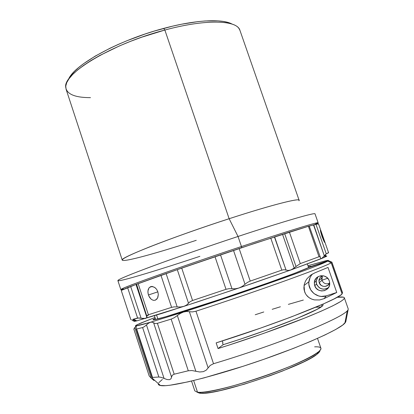 <?xml version="1.0" encoding="UTF-8"?>
<svg xmlns="http://www.w3.org/2000/svg" width="414" height="414" viewBox="0 0 414 414"><rect width="100%" height="100%" fill="white"/><g stroke="black" fill="none" stroke-linecap="round" stroke-linejoin="round"><path stroke-width="0.62" d="M232.156 24.126C222.535 18.558 195.574 19.763 163.623 28.421L164.86 30.041C203.491 19.52 233.843 19.856 239.064 28.649L239.944 30.372M298.924 200.764C302.727 197.1 273.597 204.252 229.133 218.716L164.86 30.041L229.133 218.716C270.502 205.261 299.286 197.923 299.105 200.236L239.934 30.346C237.32 20.074 206.105 18.796 164.86 30.041L141.769 37.182L130.42 41.384L119.491 45.902L99.696 55.512L91.178 60.423L83.763 65.283L77.553 70.007L72.626 74.515L69.009 78.743L66.726 82.629L65.759 86.122L66.074 89.191L122.249 260.101C118.518 258.305 172.902 236.865 229.133 218.716L238.024 236.472C284.237 221.205 315.628 212.18 315.023 213.867C315.571 212.196 284.185 221.221 238.024 236.472L241.45 246.521C287.616 231.136 318.858 221.593 318.138 222.789L315.639 224.165C318.764 222.799 318.946 222.416 316.187 223.017C309.662 224.409 280.231 233.599 241.45 246.521L241.579 247.722L241.45 246.521C186.605 264.753 129.603 285.013 122.492 288.579C119.956 289.769 120.334 289.96 123.626 289.158L120.821 289.583C120.862 288.889 132.444 284.382 155.566 276.066C178.481 267.858 211.352 256.545 241.45 246.521L238.024 236.472C207.926 246.402 175.122 257.803 152.305 266.223C129.287 274.777 117.809 279.569 117.876 280.594L120.821 289.583M309.444 226.028L313.74 224.828L324.338 255.93L325.44 254.579L321.704 258.507L326.755 256.204M132.201 320.41L131.911 319.525L132.201 320.41L134.105 321.145C133.701 321.476 134.446 321.424 136.33 320.985L161.76 313.46L196.816 302.127L252.985 283.207L290.757 269.995L288.227 270.466L286.043 270.042L274.435 236.943L285.029 233.543L284.677 233.656L296.026 266.492L294.194 268.065L282.55 234.365L284.677 233.656L296.026 266.492L294.194 268.065L290.757 269.995L324.4 257.379L325.984 254.056L325.44 254.579M136.837 320.86L183.966 306.339L180.721 306.965L174.092 306.883L171.603 307.359L160.979 275.362L136.568 284.221L146.944 316.498L136.351 284.33L146.944 316.498L146.856 317.393L136.025 284.49L136.351 284.33L146.944 316.498L146.856 317.393L145.588 318.428L143.648 318.599L138.933 317.921L133.479 319.147L136.837 320.86L136.33 320.985L132.966 319.277L136.33 320.985L134.359 321.357L134.105 321.145L135.316 320.472L134.105 321.145L133.624 319.608M320.726 230.448L322.827 236.208L322.02 236.487L322.827 236.208L324.762 241.999L324.685 242.449L323.784 240.839L322.004 236.441L320.669 231.912L320.379 230.127L320.726 230.448L324.767 242.526M133.479 319.147L137.593 318.009L127.61 287.611L121.25 290.431L130.84 319.696L121.24 290.447L130.824 319.701M157.056 298.898L155.214 300.248L153.263 300.326L151.312 299.343L149.625 297.469L148.435 294.985L157.869 291.834L148.435 294.985L147.912 292.279L148.14 289.753L149.112 287.771L150.706 286.633L152.999 286.581M154.422 287.202L156.59 289.277L157.843 291.761L158.324 294.509L157.837 297.495M222.308 340.934L222.929 342.787L222.577 343.051L222.929 342.787L222.308 340.934M156.595 315.08L157.863 318.92L156.595 315.08M315.634 307.266L321.078 306.929M343.377 297.154L337.115 297.299C341.545 296.729 343.956 296.895 344.344 297.801C344.836 300.212 332.809 306.484 308.264 316.617C283.973 326.48 249.062 338.869 218.054 348.562L216.155 342.885C275.626 324.302 339.232 299.11 342.067 293.919L331.205 262.812C327.324 265.115 312.042 271.082 285.36 280.718C259.236 290.095 224.828 301.837 195.967 311.209L192.474 311.908L195.967 311.209L213.52 363.72L210.25 365.396L213.52 363.72C243.484 354.803 278.958 342.461 305.077 331.899C331.676 320.959 346.016 313.595 348.112 309.801L345.757 321.885L342.72 325.042L335.79 329.435L325.026 334.942L310.738 341.348L293.49 348.376L263.873 359.3L243.132 366.276L204.211 377.837L188.013 381.863L169.828 385.263L165.6 385.672L160.037 385.444L158.691 384.829L158.329 383.612C158.081 384.575 158.8 385.217 160.487 385.537C168.731 387.416 209.386 377.806 255.329 362.234C301.288 346.699 339.454 329.632 344.893 323.122L345.757 321.885L348.112 309.801L347.217 310.981C342.642 315.437 327.251 322.946 301.045 333.513C275.382 343.713 241.942 355.264 213.52 363.72L195.967 311.209C224.828 301.837 259.236 290.095 285.36 280.718C312.042 271.082 327.324 265.115 331.205 262.812L327.764 261.115L308.839 267.584C301.49 271.041 269.323 282.741 232.637 295.156C195.951 307.576 163.313 317.812 155.4 319.52C152.212 320.208 152.176 319.841 155.297 318.418L152.983 319.722L154.231 319.758L165.942 316.663L220.269 299.317L269.24 282.498L294.328 273.39L309.993 267.02L327.764 261.115C323.35 263.547 306.36 270.021 276.8 280.537C248.069 290.7 211.388 303.084 183.454 312.047L186.523 311.463L189.384 311.695L208.128 367.875L206.203 370.178L203.321 371.658L199.698 371.984L191.879 370.53L188.287 370.778L174.19 374.194L172.234 375.275L170.972 378.815L169.445 379.695L167.008 379.519L161.072 377.32L158.857 377.019L152.518 377.418L152.212 377.863L152.518 377.418L136.641 328.995L136.092 328.685L136.247 326.31L136.118 327.479M322.749 304.218L323.111 304.58L322.827 305.428C321.078 309.76 270.14 330.155 223.13 344.707L222.577 343.051L223.13 344.707L240.508 339.107L266.735 330.036L297.076 318.413L316.803 309.465L321.678 306.495L322.827 305.428L323.127 304.647L322.749 304.218M322.325 275.988L321.652 278.187L321.932 280.278L319.235 282.731L318.946 280.568C319.272 278.053 320.659 276.449 323.106 275.755L320.757 276.935L319.473 278.596L318.94 280.635L319.235 282.731L321.932 280.278L322.325 275.988M314.728 285.696L314.329 282.571C314.562 274.606 327.013 273.214 329.306 280.94L329.725 283.916L328.964 286.804L327.143 289.158L324.54 290.618L321.559 290.97L318.645 290.157L316.249 288.304L314.728 285.696L314.376 284.232L314.552 281.256L315.856 278.591L318.102 276.645L320.943 275.708L323.95 275.936L326.662 277.287L328.669 279.559L329.306 280.94L329.735 283.574C330.01 291.87 317.062 293.661 314.728 285.696L316.581 284.04L314.728 285.696M316.912 278.337L318.024 276.687L316.187 280.987L316.581 284.04C319.422 289.282 323.406 290.447 328.545 287.544M153.951 380.507L153.04 379.089L153.951 380.507L151.395 378.329L134.752 327.546L133.82 329.094L149.185 375.984L151.395 378.329L149.18 375.979M210.25 365.396L206.203 370.178L203.321 371.658L199.698 371.984L195.869 371.286L177.342 315.546L174.227 317.74L171.158 319.122L157.398 323.329L155.219 323.557L153.635 322.842L171.531 377.118L170.972 378.815L169.445 379.695L167.008 379.519L164.073 378.458L146.458 324.918L144.346 326.677L142.607 327.552L136.641 328.995L152.518 377.418L158.857 377.019L142.607 327.552L158.857 377.019L161.072 377.32L164.073 378.458L146.458 324.918L148.548 323.21L150.515 322.247L152.238 322.133L153.635 322.842L171.531 377.118L172.234 375.275L174.19 374.194L157.398 323.329L174.19 374.194L188.287 370.778L171.158 319.122L188.287 370.778L191.879 370.53L195.869 371.286L177.342 315.546L180.338 313.45L183.454 312.047L150.515 322.247L152.238 322.133L155.219 323.557L157.398 323.329L171.158 319.122L174.227 317.74L180.338 313.45L183.454 312.047L186.523 311.463L189.384 311.695L208.128 367.875L210.25 365.396M327.148 278.415L321.932 280.278L327.148 278.415M314.645 346.834C321.606 346.544 322.754 348.309 318.092 352.138C305.071 364.097 216.967 393.916 199.403 392.312L197.519 392.203L193.648 380.538L197.519 392.203C205.836 393.424 237.75 385.708 269.079 374.473C300.455 363.259 322.553 351.709 320.897 348.21L317.507 338.398M319.401 351.921L316.508 354.586L311.168 357.97L303.524 361.95L282.514 371.027L270.042 375.71L244.063 384.27L220.802 390.433L211.533 392.27L204.35 393.186L199.491 393.181L196.909 392.11L199.491 393.181L197.519 392.203L199.491 393.181L201.339 393.3C218.618 394.915 304.368 365.893 317.15 354.099C319.106 352.552 320.043 351.336 319.965 350.451M191.542 381.046L194.808 390.894L197.519 392.203M141.371 323.143L140.527 323.179L139.394 323.991L140.527 323.179L154.986 317.476L137.815 324.385C135.513 325.466 134.928 325.973 136.051 325.916L136.247 326.31L135.481 325.792L136.077 325.28L140.527 323.179L141.371 323.143M149.175 375.922L133.831 329.083L136.051 325.916C137.608 325.818 142.426 324.597 150.515 322.247L136.051 325.916M151.395 378.329L134.752 327.546M153.04 379.089L152.212 377.863M152.202 377.832L136.092 328.685L136.641 328.995L142.607 327.552L144.346 326.677L148.548 323.21L150.515 322.247L194.259 308.554L254.082 288.47L304.771 270.42L317.817 265.436L327.764 261.115L331.205 262.812L342.067 293.919L340.499 295.218L334.212 298.846L323.743 303.783L291.528 316.834L260.308 328.199L216.155 342.885L218.054 348.562L223.13 344.707L218.054 348.562L229.196 345.022L263.351 333.498L304.523 318.123L320.695 311.4L332.897 305.775L340.753 301.464L343.02 299.845L344.189 298.582L344.298 297.687M345.442 320.26L345.757 321.885L345.918 321.062M162.35 379.467L158.785 382.686M329.409 283.29C326.03 284.527 323.536 283.523 321.932 280.278C323.536 283.523 326.03 284.527 329.409 283.29M192.474 311.908L189.384 311.695L192.474 311.908M336.758 292.481L328.012 267.423L315.018 272.785L328.012 267.423L336.758 292.481L326.356 295.839L336.758 292.481L324.012 298.665L319.608 299.964L314.464 299.912C309.563 298.856 306.272 296.113 304.58 291.684L304.042 285.546L308.891 281.727C307.607 290.825 317.647 298.991 326.356 295.839L324.012 298.665L336.758 292.481M311.478 275.222L310.138 277.39L308.844 282.312L308.947 284.884L310.635 289.743L314.045 293.64L318.676 295.969L321.238 296.429L326.356 295.839L324.012 298.665M310.945 274.953L315.018 272.785L310.945 274.953L307.074 278.622L310.945 274.953M312.663 273.887C310.5 276.06 309.242 278.674 308.891 281.727M342.362 292.47L342.585 293.122L341.871 293.35L342.585 293.122L331.831 262.331L342.585 292.765L331.893 262.155L328.426 260.654L310.831 266.497L328.426 260.654L326.879 260.541L307.944 265.7L325.797 260.758C327.883 260.302 328.763 260.271 328.426 260.654L331.221 262.031M310.831 266.497L310.174 266.269L308.27 266.637C310.396 266.15 311.25 266.104 310.831 266.497L310.691 266.787M329.679 282.524C328.597 287.559 320.69 287.699 319.235 282.731L321.098 285.313L323.013 286.271L325.14 286.436L328.023 285.174L329.679 282.524M348.112 309.801L348.221 308.896L344.344 297.801M319.608 299.964L314.464 299.912L311.675 299.094L308.885 297.526L306.376 295.042L305.356 293.454L304.088 289.8L303.897 287.901L304.295 284.289L305.454 281.178L307.074 278.622M327.505 288.253L326.165 288.843L323.246 289.184L320.405 288.392L319.147 287.601L317.196 285.381L316.581 284.04L316.234 282.612L316.405 279.704M303.338 300.057L288.372 304.368M280.397 306.774L272.179 309.32M263.77 311.98L255.226 314.749M326.687 255.935L324.943 256.23L325.756 255.635M148.44 315.22L147.048 315.747L148.44 315.22M146.996 315.877L148.383 314.754L138.121 283.616L148.383 314.754L171.603 307.359L148.383 314.754L147.193 315.499M328.121 252.638C329.109 252.504 328.499 252.913 326.284 253.865L325.963 254.072M326.284 253.865L315.918 224.181L326.284 253.865L328.576 252.659L318.485 223.783L308.399 226.267L319.013 256.742L319.924 256.706L319.013 256.742L300.3 263.599L296.026 266.492L300.3 263.599L319.013 256.742L308.399 226.267L289.402 232.114L300.3 263.599L289.402 232.114L282.55 234.365L294.194 268.065L290.757 269.995L321.704 258.507L320.855 258.445L319.924 256.706L320.855 258.445L321.704 258.507L322.904 257.617M284.03 269.7L281.799 270.151L250.222 281.085L247.324 282.483L242.19 286.462L238.899 288.02L290.757 269.995L288.227 270.466L284.03 269.7L286.043 270.042L274.622 236.891L282.55 234.365L239.132 248.54L250.222 281.085L281.799 270.151L270.772 238.102L281.799 270.151L284.03 269.7M228.901 288.682L226.023 289.314L192.557 300.497L190.073 301.718L186.616 305.046L183.966 306.339L238.899 288.02L235.395 288.775L228.901 288.682L231.969 288.708L220.502 254.833L233.522 250.449L245.021 284.268L247.324 282.483L250.222 281.085L239.132 248.54L233.522 250.449L245.021 284.268L242.19 286.462L238.899 288.02L235.395 288.775L231.969 288.708L220.502 254.833L181.72 268.086L192.557 300.497L226.023 289.314L214.99 256.67L226.023 289.314L228.901 288.682M320.338 257.229L309.217 226.039L255.541 243.09L177.301 269.659L188.505 303.224L190.073 301.718L192.557 300.497L181.72 268.086L177.301 269.659L188.505 303.224L186.616 305.046L183.966 306.339L180.721 306.965L177.192 306.919L166.107 273.587L177.301 269.659L160.979 275.362L171.603 307.359L174.092 306.883L177.192 306.919L166.107 273.587L165.74 273.711L177.534 269.576L136.025 284.49L146.856 317.393L145.588 318.428L141.107 318.242L130.669 286.488L136.025 284.49L127.61 287.611L137.593 318.009L141.107 318.242L130.669 286.488L130.4 286.581L136.387 284.309L121.24 290.447M148.957 296.284L148.083 293.64L147.927 290.975L149.112 287.771L150.706 286.633L151.674 286.441L154.774 287.435L156.59 289.277L157.843 291.761L158.324 294.509L157.506 298.199L155.214 300.248L153.263 300.326L151.312 299.343L148.957 296.284M133.189 319.391L133.582 320.586M324.462 242.128L322.004 236.441L320.4 230.505M309.481 226.07L313.512 224.9L324.338 255.93M318.149 224.093L318.242 223.731L315.918 224.181L311.556 225.506M310.329 225.863L309.579 226.054M220.16 254.941L233.879 250.325L220.16 254.941M199.884 256.333C160.052 269.571 123.595 280.671 118.471 280.749C115.382 280.692 125.323 276.345 148.3 267.703C171.215 259.164 206.079 247.013 238.024 236.472L229.133 218.716C200.785 227.912 170.025 238.837 149.625 246.894C129.121 255.112 120.153 259.614 122.72 260.406M196.257 240.317C157.698 252.975 123.02 262.554 122.249 260.101M90.485 97.642C75.006 97.642 66.752 94.201 65.733 87.318C62.674 73.821 111.542 43.967 164.86 30.041L163.623 28.421C118.011 40.355 73.563 65.158 68.476 79.509M231.203 23.65L227.617 22.351L223.198 21.414L217.971 20.86L205.256 20.959L197.887 21.631L181.518 24.229L172.705 26.134L154.381 31.055L145.107 34.015L126.927 40.738L118.259 44.412L110.026 48.231L95.246 56.092L83.245 63.927L78.443 67.715L74.489 71.358L71.405 74.82L69.205 78.065M315.023 213.867L318.138 222.789M315.592 224.269L316.187 223.017M308.632 267.677L307.348 263.987M321.497 304.766L322.004 306.236M155.638 319.463L154.417 315.753M321.652 278.187L318.946 280.568M314.329 282.571L316.187 280.987M152.549 378.453L160.487 385.537M347.217 310.981L344.893 323.122M318.092 352.138L317.15 354.099M199.403 392.312L201.339 393.3M154.044 380.456L153.739 379.514M149.495 287.363L152.311 286.452M122.492 288.579L123.719 289.205"/></g></svg>
